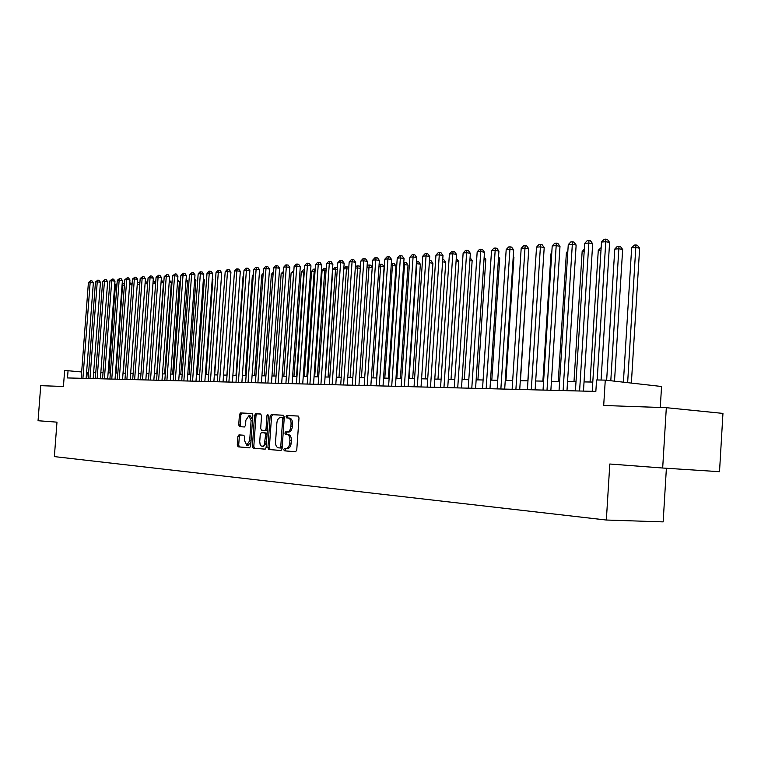 <?xml version="1.0" encoding="UTF-8"?>
<svg xmlns="http://www.w3.org/2000/svg" width="761" height="761" viewBox="0 0 761 761"><rect width="100%" height="100%" fill="white"/><g stroke="black" fill="none" stroke-linecap="round" stroke-linejoin="round"><path stroke-width="1.14" d="M283.72 449.523L284.357 450.826L295.572 451.796L296.752 450.093L299.006 417.884L298.074 416.039L286.84 415.43L286.022 416.628L286.659 417.903L288.143 417.989C290.131 418.474 291.111 420.424 291.073 423.858L290.883 426.521C290.436 429.955 289.19 431.782 287.125 431.982L285.689 431.877L284.871 433.066L285.518 434.36L286.954 434.464C288.961 434.95 289.951 436.928 289.912 440.391L289.732 443.054C289.285 446.469 288.038 448.277 285.993 448.467L284.528 448.343L283.72 449.523M285.822 448.457L285.175 449.618L285.813 450.921L295.782 451.777M298.274 416.077L288.295 415.544L287.477 416.743L287.962 417.979M288.191 417.989L289.599 418.103C291.587 418.579 292.566 420.538 292.528 423.963L292.338 426.626C291.891 430.06 290.645 431.877 288.581 432.086L287.144 431.982L286.326 433.171L286.964 434.455L288.409 434.56L286.954 434.464L288.409 434.56C290.417 435.054 291.406 437.023 291.377 440.486L291.187 443.149L289.732 443.054M238.964 434.883L237.889 436.51L237.28 445.071L238.117 446.85L249.56 447.839L250.654 446.203L252.842 415.306L251.996 413.546L240.533 412.919L239.449 414.564L238.716 424.895L239.553 426.655L244.424 426.978L245.518 425.342L245.879 420.186L248.837 415.772L251.101 420.5L249.656 440.809L246.735 445.185L244.443 440.4L244.681 437.023L243.834 435.244L238.964 434.883M666.322 407.687L722.95 413.404L719.516 471.696L662.679 468.015L666.322 407.687L603.692 405.489L605.271 380.12L596.557 379.967L595.844 391.42L67.501 377.941L68.052 370.731L64.628 370.674L63.429 386.474L40.733 385.675L38.05 420.728L56.98 422.155L54.364 456.6L606.346 520.029L663.154 521.884L666.389 468.253M662.679 468.015L609.808 464.01L606.346 520.029M267.901 447.658L268.795 449.485L280.904 450.531L282.065 448.847L284.291 417.057L283.387 415.24L271.258 414.583L270.117 416.267L267.901 447.658L269.346 447.744L270.241 449.58L281.113 450.512M264.999 449.161L253.232 448.153L252.376 446.346L254.564 415.401L255.677 413.746L260.69 414.013L261.565 415.791L260.671 428.414L261.546 430.212L264.904 430.45L266.036 428.776L266.968 415.573L267.767 414.393L268.386 415.649L266.131 447.506L264.999 449.161M660.282 407.477L661.547 386.493L605.271 380.12M88.647 372.49L86.592 372.414M81.655 371.967L68.052 370.731M592.79 382.07L584.039 381.908M576.01 381.756L567.544 381.594M559.62 381.442L551.44 381.29M543.611 381.137L535.687 380.985M527.972 380.842L520.305 380.69M512.676 380.548L505.256 380.405M497.723 380.262L490.541 380.129M483.102 379.986L476.148 379.853M468.805 379.72L462.06 379.587M454.812 379.454L448.277 379.33M441.114 379.187L434.788 379.073M427.701 378.93L421.575 378.816L429.347 262.678L432.914 263.268L425.209 378.883M414.574 378.683L408.647 378.569M401.722 378.445L395.967 378.331M389.128 378.198L383.554 378.093M376.79 377.97L371.387 377.865M364.7 377.741L359.468 377.637M352.857 377.513L347.777 377.418M341.232 377.294L336.314 377.199M329.846 377.075L325.071 376.98M318.669 376.866L314.046 376.771M307.71 376.657L303.23 376.571M296.961 376.448L292.614 376.372M286.412 376.248L282.198 376.172M276.062 376.058L271.972 375.972M265.893 375.858L261.936 375.782M255.915 375.668L252.072 375.601M246.117 375.487L242.388 375.411M236.5 375.306L232.885 375.23M227.044 375.125L223.544 375.059M217.76 374.945L214.364 374.878M208.638 374.773L205.337 374.707M199.667 374.602L196.471 374.545M190.849 374.431L187.758 374.374M182.193 374.269L179.187 374.212M173.67 374.108L170.759 374.051M165.299 373.946L162.474 373.898M157.061 373.794L154.321 373.737M148.956 373.641L146.312 373.584M140.994 373.489L138.416 373.442M133.146 373.337L130.664 373.29M125.432 373.194L123.025 373.147M117.841 373.052L115.51 373.004M110.374 372.909L108.11 372.861M103.02 372.766L100.823 372.728M95.772 372.633L93.651 372.586M86.744 378.426L87.201 372.462M286.06 448.476L287.449 448.562C289.494 448.372 290.74 446.564 291.187 443.149M283.587 415.287L272.695 414.697L271.563 416.381L269.346 447.744M281.389 448.058L279.943 447.963L280.742 446.783L282.702 418.921L282.074 417.646L280.562 417.561C278.536 417.789 277.308 419.596 276.871 422.983L275.539 441.941C275.492 445.366 276.462 447.325 278.431 447.839L281.389 448.058L282.198 446.878L280.742 446.783M283.52 417.76L282.074 417.646L283.511 417.76L284.157 419.026L282.198 446.878M265.209 449.142L253.232 448.153M260.88 414.06L257.113 413.851L256 415.516L253.803 446.431L254.669 448.239M262.983 430.317L266.35 430.545L267.415 429.29M259.739 441.523L260.119 444.472L261.232 446.06L263.011 446.184L264.314 444.795L265.618 434.693L264.733 432.876L261.375 432.638L260.252 434.303L259.739 441.523M262.107 446.384L263.544 446.469L266.474 442.712M267.063 434.379L266.179 432.98L261.375 432.638M246.735 445.185L248.162 445.271L250.959 441.856M252.538 419.644L250.264 415.887L248.837 415.772M252.176 413.584L241.96 413.033L240.876 414.678L240.143 424.999L240.895 426.75M240.286 434.978L239.306 436.605L238.697 445.156L239.534 446.935L249.751 447.82M631.373 383.068L639.63 248.238L635.939 247.525L631.659 247.839L623.392 382.165M627.644 382.65L635.939 244.966L637.414 245.261L639.63 248.238M631.659 247.839L634.227 245.099L635.939 244.966M601.066 380.043L609.609 242.436L605.775 241.703L597.176 379.977M601.504 242.036L604.12 239.249L605.823 239.116L605.775 241.703L601.504 242.036L592.21 391.325M605.823 239.116L607.354 239.411L609.609 242.436M614.517 381.166L622.65 249.465L618.959 248.771L614.774 249.075L606.65 380.272M610.798 380.738L618.988 246.241L620.462 246.526L622.65 249.465M614.774 249.075L617.314 246.364L618.988 246.241M601.009 250.084L598.279 250.283L590.06 382.022M598.279 250.283L601.161 247.582M584.191 251.32L582.155 251.472L573.984 381.718M582.155 251.472L584.324 249.151M567.763 252.528L566.393 252.623L558.26 381.413M566.393 252.623L567.858 251.063M583.468 391.106L592.676 243.767L588.852 243.035L579.587 391.011M584.686 243.368L587.264 240.609L588.928 240.476L588.852 243.035L584.686 243.368L575.43 390.897M588.928 240.476L590.46 240.771L592.676 243.767M566.974 390.688L576.144 245.061L572.329 244.338L563.111 390.583M568.258 244.661L570.798 241.941L572.434 241.808L572.329 244.338L568.258 244.661L559.05 390.479M572.434 241.808L573.956 242.103L576.144 245.061M550.869 390.269L559.991 246.326L556.186 245.613L547.007 390.174M552.21 245.927L554.721 243.244L556.31 243.111L556.186 245.613L552.21 245.927L543.04 390.07M556.31 243.111L557.832 243.396L559.991 246.326M535.126 389.87L544.201 247.553L540.405 246.859L531.283 389.775M536.524 247.173L538.997 244.509L540.557 244.386L540.405 246.859L536.524 247.173L527.402 389.68M540.557 244.386L542.07 244.661L544.201 247.553M551.715 253.698L550.983 253.755L542.878 381.118M550.983 253.755L551.763 252.918M519.734 389.48L528.771 248.761L524.985 248.076L515.901 389.385M521.18 248.381L523.635 245.755L525.157 245.632L524.985 248.076L521.18 248.381L512.115 389.29M525.157 245.632L526.669 245.908L528.771 248.761M536.029 254.849L527.849 380.833M504.695 389.099L513.675 249.95L509.908 249.275L500.871 388.995M506.189 249.57L508.614 246.964L510.098 246.849L509.908 249.275L506.189 249.57L497.171 388.9M510.098 246.849L511.601 247.116L513.675 249.95M520.467 380.7L528.286 256.286M489.979 388.719L498.921 251.101L495.164 250.436L486.174 388.624M491.52 250.721L493.918 248.153L495.373 248.038L495.164 250.436L491.52 250.721L482.55 388.529M495.373 248.038L496.876 248.305L498.921 251.101M505.979 380.424L513.922 257.38L513.209 257.247M513.256 256.467L513.922 257.38M475.587 388.357L484.481 252.233L480.733 251.577L471.791 388.253M477.176 251.853L479.544 249.313L480.962 249.199L480.733 251.577L477.176 251.853L468.253 388.167M480.962 249.199L482.464 249.465L484.481 252.233M491.806 380.148L499.711 258.407L498.455 258.198M498.55 256.818L499.711 258.407M461.508 387.996L470.355 253.337L466.617 252.69L457.722 387.901M463.135 252.966L465.475 250.455L466.864 250.34L466.617 252.69L463.135 252.966L454.26 387.806M466.864 250.34L468.357 250.597L470.355 253.337M477.927 379.891L485.794 259.425L484.034 259.12M484.158 257.18L485.794 259.425M447.734 387.644L456.533 254.421L452.805 253.784L443.958 387.549M449.399 254.05L451.711 251.558L453.071 251.453L452.805 253.784L449.399 254.05L440.562 387.463M453.071 251.453L454.564 251.71L456.533 254.421M464.334 379.634L472.162 260.414L469.918 260.034M470.07 257.741L472.162 260.414M434.246 387.301L442.997 255.477L439.287 254.849L430.488 387.206M435.948 255.116L438.231 252.652L439.563 252.547L439.287 254.849L435.948 255.116L427.159 387.121M439.563 252.547L441.047 252.795L442.997 255.477M451.026 379.378L458.807 261.384L456.096 260.928M456.248 258.654L458.807 261.384M421.033 386.959L429.737 256.514L426.046 255.896L417.294 386.864M422.774 256.153L425.038 253.717L426.341 253.613L426.046 255.896L422.774 256.153L414.041 386.778M426.341 253.613L427.825 253.86L429.737 256.514M437.984 379.13L445.727 262.336L442.569 261.813M442.721 259.558L443.853 259.748L445.727 262.336M408.105 386.626L416.762 257.532L413.08 256.923L404.376 386.531M409.875 257.17L412.11 254.764L413.394 254.659L413.08 256.923L409.875 257.17L401.18 386.455M413.394 254.659L414.869 254.906L416.762 257.532M429.48 260.481L431.059 260.7L432.914 263.268M429.632 260.471L429.347 262.678M395.435 386.312L404.043 258.521L400.372 257.922L391.715 386.217M397.242 258.169L399.449 255.782L400.705 255.686L400.372 257.922L397.242 258.169L388.595 386.131M400.705 255.686L402.169 255.924L404.043 258.521M412.681 378.645L420.348 264.181L416.353 263.639M409.095 378.578L416.8 263.601L417.095 261.413L418.521 261.641L420.348 264.181M416.495 261.451L417.095 261.413M383.021 385.989L391.592 259.501L387.929 258.902L379.32 385.894M384.857 259.149L387.045 256.79L388.272 256.685L387.929 258.902L384.857 259.149L376.257 385.817M388.272 256.685L389.737 256.923L391.592 259.501M400.41 378.417L408.039 265.075L403.634 264.571M396.833 378.35L404.5 264.505L404.814 262.336L406.222 262.564L408.039 265.075M403.787 262.412L404.814 262.336M370.854 385.684L379.378 260.452L375.734 259.872L367.173 385.589M372.728 260.11L374.888 257.77L376.096 257.675L375.734 259.872L372.728 260.11L364.177 385.513M376.096 257.675L377.551 257.903L379.378 260.452M388.376 378.188L395.958 265.95L391.183 265.484M384.809 378.122L392.438 265.389L392.762 263.239L394.169 263.468L395.958 265.95M391.306 263.61L392.762 263.239M358.935 385.38L367.411 261.394L363.787 260.814L355.263 385.285M360.828 261.042L362.968 258.73L364.148 258.635L363.787 260.814L360.828 261.042L352.324 385.209M364.148 258.635L365.603 258.873L367.411 261.394M376.571 377.96L384.124 266.816L378.978 266.379M373.023 377.894L380.614 266.255L380.947 264.124L382.355 264.352L384.124 266.816M379.073 264.98L380.947 264.124M347.254 385.076L355.682 262.307L352.067 261.736L343.591 384.98M349.175 261.965L351.287 259.672L352.448 259.577L352.067 261.736L349.175 261.965L340.709 384.914M352.448 259.577L353.894 259.815L355.682 262.307M361.456 377.675L369.009 267.111L367.011 267.254M372.215 267.615L369.009 267.111L369.361 264.999L370.759 265.218L372.234 267.282M367.078 266.312L368.21 265.085L369.361 264.999M335.791 384.79L344.172 263.211L340.576 262.65L332.148 384.695M337.741 262.868L339.834 260.604L340.966 260.509L340.576 262.65L337.741 262.868L329.323 384.619M340.966 260.509L342.402 260.738L344.172 263.211M350.117 377.456L357.632 267.948L355.282 268.119M360.334 268.367L357.632 267.948L357.993 265.846L359.382 266.065L360.391 267.482M355.311 267.615L356.861 265.931L357.993 265.846M324.557 384.495L332.89 264.096L329.304 263.534L320.923 384.41M326.526 263.753L328.59 261.508L329.713 261.413L329.304 263.534L326.526 263.753L318.155 384.334M329.713 261.413L331.14 261.641L332.89 264.096M338.987 377.247L346.464 268.766L343.782 268.966M348.681 269.109L346.464 268.766L346.835 266.692L348.776 267.682M343.782 268.88L345.732 266.769L346.835 266.692M313.532 384.219L321.817 264.961L318.25 264.409L309.917 384.124M315.52 264.628L317.575 262.402L318.669 262.307L318.25 264.409L315.52 264.628L307.197 384.058M318.669 262.307L320.096 262.535L321.817 264.961M328.067 377.037L335.506 269.565L332.795 269.765L325.375 376.99M337.256 269.841L335.506 269.565L335.886 267.511L337.389 267.891M332.795 269.765L334.802 267.596L335.886 267.511M302.716 383.944L310.964 265.808L307.406 265.266L299.121 383.848M304.723 265.475L306.759 263.268L307.834 263.182L307.406 265.266L304.723 265.475L296.448 383.782M307.834 263.182L309.251 263.401L310.964 265.808M317.356 376.838L324.747 270.355L322.093 270.555L314.702 376.79M326.05 270.555L324.747 270.355L325.137 268.319L326.193 268.481M322.093 270.555L324.072 268.395L325.137 268.319M292.1 383.668L300.3 266.645L296.761 266.103L288.524 383.582M294.136 266.312L296.143 264.134L297.199 264.048L296.761 266.103L294.136 266.312L285.898 383.515M297.199 264.048L298.616 264.257L300.3 266.645M306.835 376.638L314.188 271.135L311.582 271.325L304.238 376.59M315.054 271.268L314.188 271.135L314.588 269.109L315.206 269.204M311.582 271.325L313.542 269.185L314.588 269.109M281.684 383.401L289.846 267.463L286.317 266.93L278.117 383.316M283.739 267.14L285.727 264.971L286.764 264.885L286.317 266.93L283.739 267.14L275.549 383.249M286.764 264.885L288.172 265.104L289.846 267.463M296.505 376.438L303.82 271.896L301.261 272.086L293.955 376.391M304.276 271.962L304.419 269.917M301.261 272.086L303.211 269.965L304.229 269.889M271.468 383.144L279.582 268.262L276.062 267.739L267.91 383.049M273.532 267.939L275.501 265.798L276.519 265.713L276.062 267.739L273.532 267.939L265.389 382.992M276.519 265.713L277.917 265.922L279.582 268.262M286.364 376.248L293.641 272.638L291.121 272.828L283.853 376.2M291.121 272.828L293.832 270.669M261.432 382.888L269.499 269.052L265.998 268.538L257.893 382.802M263.515 268.738L265.465 266.607L266.464 266.531L265.998 268.538L263.515 268.738L255.411 382.735M266.464 266.531L267.862 266.74L269.499 269.052M283.301 273.399L281.17 273.56L273.941 376.01M281.17 273.56L283.434 271.449M251.577 382.64L259.596 269.832L256.115 269.318L248.048 382.545M253.67 269.508L255.61 267.406L256.581 267.32L256.115 269.318L253.67 269.508L245.622 382.488M256.581 267.32L257.979 267.53L259.596 269.832M273.094 274.15L271.392 274.274L264.2 375.829M271.392 274.274L273.228 272.276M241.893 382.393L249.874 270.593L246.412 270.088L238.393 382.298M244.005 270.269L245.927 268.186L246.887 268.11L246.412 270.088L244.005 270.269L235.996 382.241M246.887 268.11L248.267 268.31L249.874 270.593M263.078 274.883L261.774 274.978L254.621 375.649M261.774 274.978L263.173 273.456M232.39 382.146L240.324 271.335L236.871 270.84L228.899 382.06M234.512 271.021L236.414 268.956L237.356 268.88L236.871 270.84L234.512 271.021L226.55 381.993M237.356 268.88L238.735 269.08L240.324 271.335M253.242 275.606L252.338 275.672L245.223 375.468M252.338 275.672L253.308 274.607M223.049 381.908L230.944 272.077L227.501 271.572L219.568 381.822M225.189 271.763L227.073 269.708L227.996 269.632L227.501 271.572L225.189 271.763L217.266 381.765M227.996 269.632L229.365 269.832L230.944 272.077M243.577 276.319L243.054 276.357L235.977 375.297M243.054 276.357L243.615 275.739M213.87 381.67L221.717 272.79L218.302 272.305L210.407 381.584M216.029 272.486L217.884 270.45L218.797 270.374L218.302 272.305L216.029 272.486L208.143 381.527M218.797 270.374L220.167 270.574L221.717 272.79M234.084 277.014L226.892 375.116M204.852 381.442L212.661 273.503L209.256 273.018L201.408 381.356M207.021 273.199L208.866 271.182L209.76 271.106L209.256 273.018L207.021 273.199L199.182 381.299M209.76 271.106L211.12 271.306L212.661 273.503M195.986 381.213L203.758 274.198L200.362 273.722L192.562 381.128M198.164 273.893L199.991 271.896L200.875 271.829L200.362 273.722L198.164 273.893L190.374 381.071M200.875 271.829L202.226 272.019L203.758 274.198M214.688 374.888L221.308 278.583M187.273 380.995L194.997 274.883L191.62 274.407L183.858 380.909M189.46 274.578L192.143 272.533L191.62 274.407L189.46 274.578L181.708 380.852M192.143 272.533L193.484 272.723L194.997 274.883M206.003 374.726L212.899 279.268L212.252 279.173M212.309 278.412L212.899 279.268M178.711 380.776L186.388 275.558L183.03 275.092L175.306 380.69M180.909 275.254L183.553 273.228L183.03 275.092L180.909 275.254L173.194 380.633M183.553 273.228L184.894 273.418L186.388 275.558M197.451 374.564L204.319 279.886L203.349 279.753M203.434 278.612L204.319 279.886M170.283 380.567L177.931 276.224L174.583 275.758L166.906 380.471M172.49 275.92L175.106 273.903L174.583 275.758L172.49 275.92L164.823 380.424M175.106 273.903L176.447 274.093L177.931 276.224M189.051 374.402L195.881 280.505L194.607 280.324M194.711 278.821L195.881 280.505M161.998 380.348L169.598 276.871L166.269 276.414L158.63 380.262M164.214 276.576L166.802 274.578L166.269 276.414L164.214 276.576L156.585 380.215M166.802 274.578L168.133 274.759L169.598 276.871M180.785 374.241L187.577 281.104L185.998 280.885M186.141 279.04L187.577 281.104M153.855 380.139L161.418 277.518L158.098 277.061L150.507 380.053M156.081 277.223L158.63 275.235L158.098 277.061L156.081 277.223L148.49 380.005M158.63 275.235L159.962 275.425L161.418 277.518M172.652 374.089L179.415 281.703L177.541 281.446M177.684 279.601L179.415 281.703M145.836 379.939L153.361 278.145L150.06 277.698L142.507 379.853M148.072 277.851L150.602 275.891L150.06 277.698L148.072 277.851L140.528 379.806M150.602 275.891L151.915 276.072L153.361 278.145M164.642 373.936L171.377 282.283L169.227 281.989M169.361 280.162L171.377 282.283M137.95 379.739L145.437 278.764L142.145 278.317L134.63 379.653M140.195 278.469L142.697 276.528L142.145 278.317L140.195 278.469L132.69 379.606M142.697 276.528L144.01 276.709L145.437 278.764M156.766 373.784L163.463 282.864L161.047 282.531M161.18 280.723L162.055 280.838L163.463 282.864M130.198 379.539L137.636 279.373L134.364 278.935L126.887 379.454M132.443 279.087L134.916 277.156L134.364 278.935L132.443 279.087L124.975 379.406M134.916 277.156L136.219 277.327L137.636 279.373M155.615 283.415L152.999 283.063M153.132 281.266L154.283 281.418L155.625 283.358M122.559 379.349L129.96 279.972L126.706 279.534L119.268 379.263M124.814 279.687L127.258 277.775L126.706 279.534L124.814 279.687L117.384 379.216M127.258 277.775L128.561 277.946L129.96 279.972M147.615 283.929L145.075 283.596M145.208 281.836L146.626 281.998L147.653 283.473M145.361 281.827L145.161 282.502M115.044 379.149L122.407 280.571L119.163 280.134L111.772 379.073M117.299 280.286L119.724 278.383L119.163 280.134L117.299 280.286L109.917 379.026M119.724 278.383L121.018 278.555L122.407 280.571M130.683 373.29L137.284 284.119M139.748 284.433L137.303 284.11L137.836 282.388L139.092 282.559L139.815 283.596M107.653 378.968L114.978 281.151L111.743 280.723L104.39 378.883M109.907 280.866L112.305 278.983L111.743 280.723L109.907 280.866L102.564 378.835M112.305 278.983L113.598 279.154L114.978 281.151M123.292 373.147L129.608 284.681M132.005 284.937L129.884 284.662L130.416 282.949L132.091 283.72M129.741 282.997L130.416 282.949M100.366 378.778L107.653 281.722L104.438 281.294L97.123 378.693M102.63 281.437L104.999 279.572L104.438 281.294L102.63 281.437L95.325 378.645M104.999 279.572L106.293 279.744L107.653 281.722M116.024 373.014L122.578 285.194L122.064 285.232M124.385 285.432L122.578 285.194L123.111 283.492L124.5 283.853M122.169 283.796L123.111 283.492M93.194 378.598L100.442 282.283L97.246 281.865L89.969 378.512M95.467 282.008L97.817 280.153L97.246 281.865L95.467 282.008L88.19 378.464M97.817 280.153L99.092 280.324L100.442 282.283M108.861 372.88L115.387 285.717L114.626 285.775M116.88 285.917L115.387 285.717L115.919 284.034L117.013 284.176M114.711 284.633L115.919 284.034M86.136 378.417L93.346 282.845L90.159 282.426L82.92 378.331M88.409 282.559L90.73 280.723L90.159 282.426L88.409 282.559L81.18 378.293M90.73 280.723L92.005 280.895L93.346 282.845M285.813 450.921L284.357 450.826M291.377 440.486L289.912 440.391M288.581 432.086L285.689 431.877M292.338 426.626L290.883 426.521M292.528 423.963L291.073 423.858M288.295 415.544L286.84 415.43M271.563 416.381L270.117 416.267M272.695 414.697L271.258 414.583M270.241 449.58L268.795 449.485M284.157 419.026L282.702 418.921M253.803 446.431L252.376 446.346M256 415.516L254.564 415.401M257.113 413.851L255.677 413.746M266.35 430.545L264.904 430.45M267.444 428.881L266.036 428.776M268.376 415.687L266.968 415.573M266.521 442.046L265.104 441.951M267.035 434.788L265.618 434.693M251.025 440.904L249.656 440.809M252.471 420.605L251.101 420.5M240.143 424.999L238.716 424.895M240.876 414.678L239.449 414.564M241.96 413.033L240.533 412.919M239.534 446.935L238.117 446.85M238.697 445.156L237.28 445.071M239.306 436.605L237.889 436.51M287.449 448.562L285.993 448.467M289.599 418.103L288.143 417.989"/></g></svg>
